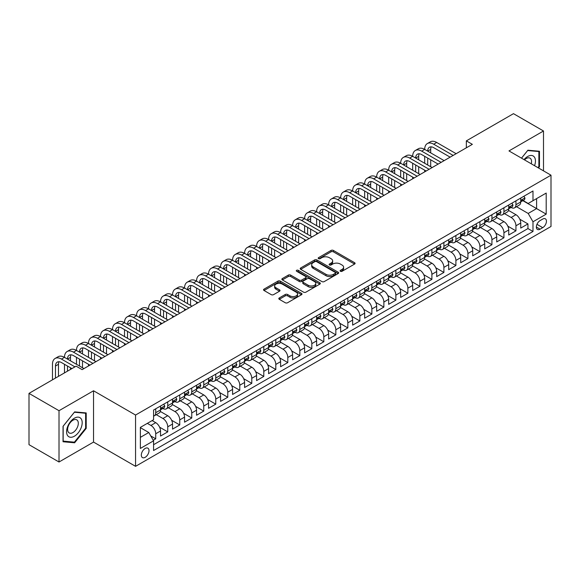<?xml version="1.0" encoding="UTF-8"?>
<svg xmlns="http://www.w3.org/2000/svg" width="580" height="580" viewBox="0 0 580 580"><rect width="100%" height="100%" fill="white"/><g stroke="black" fill="none" stroke-linecap="round" stroke-linejoin="round"><path stroke-width="0.87" d="M340.431 271.288A1.167 0.674 0 0 0 342.084 271.288L354.605 264.06A1.667 0.964 0 0 0 355.09 263.378A1.667 0.964 0 0 0 354.605 262.696L333.391 250.444A1.667 0.964 0 0 0 331.035 250.444L318.514 257.68A1.167 0.674 0 0 0 318.166 258.151A1.167 0.674 0 0 0 318.514 258.629A1.167 0.674 0 0 0 320.16 258.629L321.784 257.694A5.336 3.081 0 0 1 329.324 257.694L331.093 258.716A5.336 3.081 0 0 1 332.652 260.891A5.336 3.081 0 0 1 331.093 263.066L329.469 264.001A1.167 0.674 0 0 0 329.128 264.48A1.167 0.674 0 0 0 329.469 264.958A1.167 0.674 0 0 0 331.122 264.958L332.746 264.023A5.336 3.081 0 0 1 340.286 264.023L342.055 265.046A5.336 3.081 0 0 1 343.614 267.22A5.336 3.081 0 0 1 342.055 269.395L340.431 270.331A1.167 0.674 0 0 0 340.09 270.809A1.167 0.674 0 0 0 340.431 271.288L340.431 270.331M145.167 457.323A5.43 3.139 120 0 0 148.719 452.538A5.43 3.139 120 0 0 147.885 448.18A5.43 3.139 120 0 0 145.167 448.449A5.43 3.139 120 0 0 141.614 453.241A5.43 3.139 120 0 0 142.448 457.591A5.43 3.139 120 0 0 145.167 457.323M279.292 297.939A1.667 0.964 0 0 0 278.806 298.62A1.667 0.964 0 0 0 279.292 299.302L285.244 302.738A1.667 0.964 0 0 0 287.6 302.738L301.513 294.712A1.667 0.964 0 0 0 301.999 294.031A1.667 0.964 0 0 0 301.513 293.349L280.299 281.104A1.667 0.964 0 0 0 277.943 281.104L264.031 289.13A1.667 0.964 0 0 0 263.545 289.812A1.667 0.964 0 0 0 264.031 290.493L271.223 294.64A1.667 0.964 0 0 0 273.579 294.64L279.531 291.204A1.667 0.964 0 0 0 280.017 290.522A1.667 0.964 0 0 0 279.531 289.848L275.964 287.789A4.459 2.574 0 0 1 274.659 285.969A4.459 2.574 0 0 1 277.414 283.591A4.459 2.574 0 0 1 282.271 284.149L296.235 292.211A4.459 2.574 0 0 1 297.54 294.031A4.459 2.574 0 0 1 294.792 296.409A4.459 2.574 0 0 1 289.935 295.851L287.6 294.502A1.667 0.964 0 0 0 285.244 294.502L279.292 297.939L279.292 299.302L285.244 295.894L285.244 294.502M93.54 390.775L59.015 410.705L29 393.378L29 444.672L59.015 462.006L93.54 442.076L135.56 466.334L135.56 415.041L93.54 390.775L93.54 442.076M543.496 170.853L543.496 130.993L508.979 150.923L551 175.189L135.56 415.041M543.496 130.993L513.481 113.665L466.349 140.875L466.349 147.806M29 393.378L76.125 366.168L82.128 369.634L472.352 144.34L466.349 140.875M321.9 281.575A1.667 0.964 0 0 0 324.256 281.575L338.162 273.55A1.667 0.964 0 0 0 338.655 272.868A1.667 0.964 0 0 0 338.162 272.187L316.948 259.942A1.667 0.964 0 0 0 314.592 259.942L300.687 267.967A1.667 0.964 0 0 0 300.201 268.649A1.667 0.964 0 0 0 300.687 269.33L321.9 281.575M297.083 271.534A1.167 0.674 0 0 1 298.272 271.701L298.272 270.316L319.841 282.764A1.667 0.964 0 0 1 320.327 283.446A1.667 0.964 0 0 1 319.841 284.127L305.928 292.161A1.667 0.964 0 0 1 303.572 292.161L282.358 279.908L282.358 278.552A1.667 0.964 0 0 0 281.873 279.226A1.667 0.964 0 0 0 282.358 279.908M282.358 278.552L288.311 275.116A1.667 0.964 0 0 1 290.667 275.116L299.273 280.082A1.667 0.964 0 0 0 301.629 280.082L305.58 277.798A1.667 0.964 0 0 0 306.066 277.124A1.667 0.964 0 0 0 305.58 276.442L296.619 271.266A1.167 0.674 0 0 1 296.279 270.795A1.167 0.674 0 0 1 296.996 270.171A1.167 0.674 0 0 1 298.272 270.316M153.243 440.256L155.73 438.813L150.749 435.935M147.327 423.357L150.93 425.437A6.793 3.922 60 0 1 155.73 433.753L160.537 430.983L160.537 436.044L167.743 431.882L159.616 427.192M156.281 414.664L162.936 418.506A6.793 3.922 60 0 1 167.743 426.822L172.543 424.052L172.543 429.113L179.749 424.951L171.629 420.261M168.287 407.733L174.942 411.575A6.793 3.922 60 0 1 179.749 419.891L184.549 417.122L184.549 422.182L191.755 418.021L183.635 413.33M180.293 400.795L186.948 404.637A6.793 3.922 60 0 1 191.755 412.96L196.555 410.183L196.555 415.244L203.761 411.089L195.641 406.399M192.299 393.863L198.954 397.706A6.793 3.922 60 0 1 203.761 406.029L208.561 403.252L208.561 408.313L215.767 404.159L207.647 399.468M204.312 386.933L210.968 390.775A6.793 3.922 60 0 1 215.767 399.098L220.567 396.321L220.567 401.382L227.773 397.22L219.653 392.537M216.318 380.001L222.974 383.844A6.793 3.922 60 0 1 227.773 392.16L232.58 389.39L232.58 394.451L239.779 390.289L231.659 385.606M228.324 373.071L234.98 376.913A6.793 3.922 60 0 1 239.779 385.229L244.586 382.459L244.586 387.52L251.785 383.358L243.665 378.667M240.33 366.139L246.986 369.982A6.793 3.922 60 0 1 251.785 378.298L256.592 375.528L256.592 380.589L263.798 376.427L255.671 371.736M252.336 359.201L258.992 363.044A6.793 3.922 60 0 1 263.798 371.367L268.598 368.59L268.598 373.65L275.805 369.496L267.685 364.805M264.342 352.27L270.998 356.113A6.793 3.922 60 0 1 275.805 364.436L280.604 361.659L280.604 366.719L287.81 362.565L279.69 357.875M276.348 345.339L283.004 349.182A6.793 3.922 60 0 1 287.81 357.505L292.61 354.728L292.61 359.788L299.817 355.627L291.696 350.943M288.354 338.408L295.01 342.251A6.793 3.922 60 0 1 299.817 350.567L304.616 347.797L304.616 352.857L311.822 348.696L303.702 344.012M300.368 331.477L307.023 335.32A6.793 3.922 60 0 1 311.822 343.635L316.622 340.866L316.622 345.926L323.829 341.765L315.708 337.074M312.373 324.546L319.029 328.389A6.793 3.922 60 0 1 323.829 336.704L328.635 333.935L328.635 338.995L335.834 334.834L327.714 330.143M324.38 317.615L331.035 321.458A6.793 3.922 60 0 1 335.834 329.774L340.641 326.997L340.641 332.057L347.84 327.903L339.72 323.212M336.385 310.677L343.041 314.519A6.793 3.922 60 0 1 347.84 322.842L352.647 320.066L352.647 325.126L359.854 320.972L351.726 316.281M348.392 303.746L355.047 307.589A6.793 3.922 60 0 1 359.854 315.911L364.653 313.135L364.653 318.195L371.86 314.034L363.74 309.35M360.397 296.815L367.053 300.657A6.793 3.922 60 0 1 371.86 308.973L376.659 306.204L376.659 311.264L383.866 307.103L375.746 302.419M372.403 289.884L379.059 293.726A6.793 3.922 60 0 1 383.866 302.042L388.665 299.273L388.665 304.333L395.872 300.172L387.752 295.488M384.409 282.953L391.065 286.796A6.793 3.922 60 0 1 395.872 295.111L400.671 292.342L400.671 297.402L407.878 293.241L399.758 288.55M396.423 276.022L403.078 279.864A6.793 3.922 60 0 1 407.878 288.18L412.677 285.411L412.677 290.471L419.884 286.31L411.764 281.619M408.429 269.084L415.084 272.926A6.793 3.922 60 0 1 419.884 281.249L424.69 278.473L424.69 283.533L431.89 279.379L423.77 274.688M420.435 262.153L427.09 265.995A6.793 3.922 60 0 1 431.89 274.318L436.697 271.541L436.697 276.602L443.896 272.448L435.776 267.757M432.441 255.222L439.096 259.064A6.793 3.922 60 0 1 443.896 267.387L448.702 264.611L448.702 269.671L455.902 265.51L447.782 260.826M444.447 248.291L451.102 252.133A6.793 3.922 60 0 1 455.902 260.449L460.709 257.68L460.709 262.74L467.915 258.579L459.795 253.895M456.453 241.36L463.108 245.202A6.793 3.922 60 0 1 467.915 253.518L472.714 250.749L472.714 255.809L479.921 251.648L471.801 246.957M468.459 234.429L475.114 238.271A6.793 3.922 60 0 1 479.921 246.587L484.721 243.817L484.721 248.878L491.927 244.716L483.807 240.026M480.465 227.498L487.12 231.34A6.793 3.922 60 0 1 491.927 239.656L496.726 236.879L496.726 241.94L503.933 237.786L495.813 233.095M492.478 220.56L499.134 224.402A6.793 3.922 60 0 1 503.933 232.725L508.733 229.948L508.733 235.009L515.939 230.855L515.939 225.794A6.793 3.922 -120 0 0 511.139 217.471L504.484 213.629M507.819 226.164L515.939 230.855M160.537 430.983A6.793 3.922 -120 0 0 155.73 422.661L152.134 420.587M172.543 424.052A6.793 3.922 -120 0 0 167.743 415.729L160.312 411.445M184.549 417.122A6.793 3.922 -120 0 0 179.749 408.798L172.318 404.514M196.555 410.183A6.793 3.922 -120 0 0 191.755 401.867L184.331 397.583M208.561 403.252A6.793 3.922 -120 0 0 203.761 394.936L196.337 390.645M220.567 396.321A6.793 3.922 -120 0 0 215.767 388.005L208.343 383.713M232.58 389.39A6.793 3.922 -120 0 0 227.773 381.067L220.349 376.783M244.586 382.459A6.793 3.922 -120 0 0 239.779 374.136L232.355 369.851M256.592 375.528A6.793 3.922 -120 0 0 251.785 367.205L244.361 362.921M268.598 368.59A6.793 3.922 -120 0 0 263.798 360.274L256.367 355.989M280.604 361.659A6.793 3.922 -120 0 0 275.805 353.343L268.373 349.058M292.61 354.728A6.793 3.922 -120 0 0 287.81 346.412L280.387 342.12M304.616 347.797A6.793 3.922 -120 0 0 299.817 339.481L292.392 335.189M316.622 340.866A6.793 3.922 -120 0 0 311.822 332.543L304.399 328.258M328.635 333.935A6.793 3.922 -120 0 0 323.829 325.612L316.404 321.327M340.641 326.997A6.793 3.922 -120 0 0 335.834 318.681L328.411 314.396M352.647 320.066A6.793 3.922 -120 0 0 347.84 311.75L340.416 307.465M364.653 313.135A6.793 3.922 -120 0 0 359.854 304.819L352.423 300.527M376.659 306.204A6.793 3.922 -120 0 0 371.86 297.888L364.428 293.596M388.665 299.273A6.793 3.922 -120 0 0 383.866 290.95L376.442 286.665M400.671 292.342A6.793 3.922 -120 0 0 395.872 284.019L388.448 279.734M412.677 285.411A6.793 3.922 -120 0 0 407.878 277.088L400.454 272.803M424.69 278.473A6.793 3.922 -120 0 0 419.884 270.157L412.46 265.872M436.697 271.541A6.793 3.922 -120 0 0 431.89 263.226L424.466 258.941M448.702 264.611A6.793 3.922 -120 0 0 443.896 256.295L436.472 252.003M460.709 257.68A6.793 3.922 -120 0 0 455.902 249.364L448.478 245.072M472.714 250.749A6.793 3.922 -120 0 0 467.915 242.425L460.484 238.141M484.721 243.817A6.793 3.922 -120 0 0 479.921 235.494L472.497 231.21M496.726 236.879A6.793 3.922 -120 0 0 491.927 228.563L484.503 224.279M508.733 229.948A6.793 3.922 -120 0 0 503.933 221.632L496.509 217.348M542.713 219.066L540.074 220.596A5.263 3.038 120 0 0 536.638 225.229A5.263 3.038 120 0 0 537.442 229.448A5.263 3.038 120 0 0 540.074 229.187L542.713 227.664A5.263 3.038 120 0 0 546.157 223.024A5.263 3.038 120 0 0 545.345 218.805A5.263 3.038 120 0 0 542.713 219.066M135.56 466.334L551 226.483L551 175.189M140.367 437.356L148.77 432.506L153.569 440.829L153.569 450.529L532.991 231.478L532.991 221.77L528.184 213.454L516.49 206.698M153.569 440.829L140.367 448.449L140.367 427.38L153.569 419.753L153.569 410.046L532.991 190.994L532.991 200.694L546.201 193.075L546.201 214.143L532.991 221.77M162.871 408.487L162.936 408.523A6.793 3.922 60 0 0 166.329 408.857L171.136 406.087A6.793 3.922 -120 0 0 172.543 402.977L172.543 399.091M174.885 401.556L174.942 401.592A6.793 3.922 60 0 0 178.343 401.925L183.142 399.156A6.793 3.922 -120 0 0 184.549 396.046L184.549 392.16M186.89 394.625L186.948 394.661A6.793 3.922 60 0 0 190.349 394.995L195.148 392.218A6.793 3.922 -120 0 0 196.555 389.115L196.555 385.229M198.896 387.686L198.954 387.723A6.793 3.922 60 0 0 202.355 388.063L207.154 385.287A6.793 3.922 -120 0 0 208.561 382.176L208.561 378.298M210.902 380.755L210.968 380.792A6.793 3.922 60 0 0 214.361 381.132L219.16 378.356A6.793 3.922 -120 0 0 220.567 375.245L220.567 371.367M222.908 373.825L222.974 373.861A6.793 3.922 60 0 0 226.367 374.194L231.173 371.425A6.793 3.922 -120 0 0 232.58 368.314L232.58 364.436M234.914 366.894L234.98 366.93A6.793 3.922 60 0 0 238.373 367.263L243.179 364.494A6.793 3.922 -120 0 0 244.586 361.383L244.586 357.505M246.92 359.962L246.986 359.999A6.793 3.922 60 0 0 250.379 360.332L255.186 357.563A6.793 3.922 -120 0 0 256.592 354.452L256.592 350.567M258.926 353.031L258.992 353.068A6.793 3.922 60 0 0 262.385 353.401L267.192 350.632A6.793 3.922 -120 0 0 268.598 347.521L268.598 343.635M270.94 346.093L270.998 346.13A6.793 3.922 60 0 0 274.398 346.47L279.197 343.693A6.793 3.922 -120 0 0 280.604 340.59L280.604 336.704M282.946 339.162L283.004 339.199A6.793 3.922 60 0 0 286.404 339.539L291.204 336.762A6.793 3.922 -120 0 0 292.61 333.652L292.61 329.774M294.952 332.231L295.01 332.267A6.793 3.922 60 0 0 298.41 332.608L303.209 329.832A6.793 3.922 -120 0 0 304.616 326.721L304.616 322.842M306.958 325.3L307.023 325.337A6.793 3.922 60 0 0 310.416 325.67L315.215 322.9A6.793 3.922 -120 0 0 316.622 319.79L316.622 315.911M318.964 318.369L319.029 318.406A6.793 3.922 60 0 0 322.422 318.739L327.229 315.969A6.793 3.922 -120 0 0 328.635 312.859L328.635 308.973M330.97 311.438L331.035 311.474A6.793 3.922 60 0 0 334.428 311.808L339.235 309.038A6.793 3.922 -120 0 0 340.641 305.928L340.641 302.042M342.976 304.507L343.041 304.543A6.793 3.922 60 0 0 346.434 304.877L351.241 302.1A6.793 3.922 -120 0 0 352.647 298.997L352.647 295.111M354.982 297.569L355.047 297.605A6.793 3.922 60 0 0 358.44 297.946L363.247 295.169A6.793 3.922 -120 0 0 364.653 292.059L364.653 288.18M366.995 290.638L367.053 290.674A6.793 3.922 60 0 0 370.453 291.015L375.253 288.238A6.793 3.922 -120 0 0 376.659 285.128L376.659 281.249M379.001 283.707L379.059 283.743A6.793 3.922 60 0 0 382.459 284.077L387.259 281.307A6.793 3.922 -120 0 0 388.665 278.197L388.665 274.318M391.007 276.776L391.065 276.812A6.793 3.922 60 0 0 394.465 277.146L399.265 274.376A6.793 3.922 -120 0 0 400.671 271.266L400.671 267.387M403.013 269.845L403.078 269.881A6.793 3.922 60 0 0 406.471 270.215L411.271 267.445A6.793 3.922 -120 0 0 412.677 264.335L412.677 260.449M415.019 262.914L415.084 262.95A6.793 3.922 60 0 0 418.477 263.284L423.284 260.514A6.793 3.922 -120 0 0 424.69 257.404L424.69 253.518M427.025 255.976L427.09 256.012A6.793 3.922 60 0 0 430.483 256.353L435.29 253.576A6.793 3.922 -120 0 0 436.697 250.473L436.697 246.587M439.031 249.045L439.096 249.081A6.793 3.922 60 0 0 442.489 249.422L447.296 246.645A6.793 3.922 -120 0 0 448.702 243.535L448.702 239.656M451.037 242.114L451.102 242.15A6.793 3.922 60 0 0 454.495 242.491L459.302 239.714A6.793 3.922 -120 0 0 460.709 236.604L460.709 232.725M463.05 235.183L463.108 235.219A6.793 3.922 60 0 0 466.509 235.552L471.308 232.783A6.793 3.922 -120 0 0 472.714 229.673L472.714 225.794M475.056 228.252L475.114 228.288A6.793 3.922 60 0 0 478.514 228.621L483.314 225.852A6.793 3.922 -120 0 0 484.721 222.742L484.721 218.856M487.062 221.321L487.12 221.357A6.793 3.922 60 0 0 490.521 221.69L495.32 218.921A6.793 3.922 -120 0 0 496.726 215.811L496.726 211.925M499.068 214.39L499.134 214.426A6.793 3.922 60 0 0 502.526 214.76L507.326 211.983A6.793 3.922 -120 0 0 508.733 208.88L508.733 204.994M153.569 444.708L527.945 228.563L527.945 223.916L520.746 228.078L520.746 223.017A6.793 3.922 -120 0 0 515.939 214.701L508.515 210.41M511.074 207.451L511.139 207.488A6.793 3.922 -120 0 0 514.533 207.829A6.793 3.922 -120 0 0 515.939 204.718L515.939 200.832M514.533 207.829L519.339 205.052A6.793 3.922 -120 0 0 520.746 201.942L520.746 198.063M155.73 408.798L155.73 412.685A6.793 3.922 60 0 1 154.323 415.787A6.793 3.922 60 0 1 153.569 416.063M154.323 415.787L159.13 413.018A6.793 3.922 -120 0 0 160.537 409.908L160.537 406.029M167.743 401.867L167.743 405.746A6.793 3.922 60 0 1 166.329 408.857M179.749 394.936L179.749 398.815A6.793 3.922 60 0 1 178.343 401.925M191.755 388.005L191.755 391.884A6.793 3.922 60 0 1 190.349 394.995M203.761 381.067L203.761 384.953A6.793 3.922 60 0 1 202.355 388.063M215.767 374.136L215.767 378.022A6.793 3.922 60 0 1 214.361 381.132M227.773 367.205L227.773 371.091A6.793 3.922 60 0 1 226.367 374.194M239.779 360.274L239.779 364.153A6.793 3.922 60 0 1 238.373 367.263M251.785 353.343L251.785 357.222A6.793 3.922 60 0 1 250.379 360.332M263.798 346.412L263.798 350.291A6.793 3.922 60 0 1 262.385 353.401M275.805 339.481L275.805 343.36A6.793 3.922 60 0 1 274.398 346.47M287.81 332.543L287.81 336.429A6.793 3.922 60 0 1 286.404 339.539M299.817 325.612L299.817 329.498A6.793 3.922 60 0 1 298.41 332.608M311.822 318.681L311.822 322.567A6.793 3.922 60 0 1 310.416 325.67M323.829 311.75L323.829 315.629A6.793 3.922 60 0 1 322.422 318.739M335.834 304.819L335.834 308.698A6.793 3.922 60 0 1 334.428 311.808M347.84 297.888L347.84 301.767A6.793 3.922 60 0 1 346.434 304.877M359.854 290.95L359.854 294.836A6.793 3.922 60 0 1 358.44 297.946M371.86 284.019L371.86 287.905A6.793 3.922 60 0 1 370.453 291.015M383.866 277.088L383.866 280.974A6.793 3.922 60 0 1 382.459 284.077M395.872 270.157L395.872 274.036A6.793 3.922 60 0 1 394.465 277.146M407.878 263.226L407.878 267.105A6.793 3.922 60 0 1 406.471 270.215M419.884 256.295L419.884 260.173A6.793 3.922 60 0 1 418.477 263.284M431.89 249.364L431.89 253.243A6.793 3.922 60 0 1 430.483 256.353M443.896 242.425L443.896 246.311A6.793 3.922 60 0 1 442.489 249.422M455.902 235.494L455.902 239.38A6.793 3.922 60 0 1 454.495 242.491M467.915 228.563L467.915 232.45A6.793 3.922 60 0 1 466.509 235.552M479.921 221.632L479.921 225.511A6.793 3.922 60 0 1 478.514 228.621M491.927 214.701L491.927 218.58A6.793 3.922 60 0 1 490.521 221.69M503.933 207.77L503.933 211.649A6.793 3.922 60 0 1 502.526 214.76M503.933 232.725L503.933 237.786M491.927 239.656L491.927 244.716M479.921 246.587L479.921 251.648M467.915 253.518L467.915 258.579M455.902 260.449L455.902 265.51M443.896 267.387L443.896 272.448M431.89 274.318L431.89 279.379M419.884 281.249L419.884 286.31M407.878 288.18L407.878 293.241M395.872 295.111L395.872 300.172M383.866 302.042L383.866 307.103M371.86 308.973L371.86 314.034M359.854 315.911L359.854 320.972M347.84 322.842L347.84 327.903M335.834 329.774L335.834 334.834M323.829 336.704L323.829 341.765M311.822 343.635L311.822 348.696M299.817 350.567L299.817 355.627M287.81 357.505L287.81 362.565M275.805 364.436L275.805 369.496M263.798 371.367L263.798 376.427M251.785 378.298L251.785 383.358M239.779 385.229L239.779 390.289M227.773 392.16L227.773 397.22M215.767 399.098L215.767 404.159M203.761 406.029L203.761 411.089M191.755 412.96L191.755 418.021M179.749 419.891L179.749 424.951M167.743 426.822L167.743 431.882M155.73 433.753L155.73 438.813M148.77 432.506L140.367 427.656M528.184 213.454L536.594 208.597L536.594 198.614L546.201 193.075M522.841 200.658L546.201 214.143M523.08 200.52L528.184 203.471L532.991 200.694M59.015 410.705L59.015 462.006M519.825 219.233L527.945 223.916M527.945 228.563L532.991 231.478M538.465 167.946L539.472 166.692L539.472 151.242L527.887 150.206L521.5 158.151M63.039 441.757L74.624 442.794L86.21 428.381L86.21 412.931L74.624 411.894L63.039 426.307L63.039 441.757M538.871 166.344L539.472 166.692M85.615 428.033L86.21 428.381M73.399 442.083L74.624 442.794M340.902 271.447L342.055 270.787A5.336 3.081 0 0 0 343.614 268.605L343.614 267.22M332.652 260.891L332.652 262.276A5.336 3.081 0 0 1 331.093 264.458L329.94 265.125M354.583 264.067L333.391 251.836A1.667 0.964 0 0 0 331.035 251.836L318.978 258.796M338.14 273.564L316.948 261.326A1.667 0.964 0 0 0 314.592 261.326L300.708 269.345L300.687 267.967M335.218 273.347A1.167 0.674 0 0 0 335.559 272.868A1.167 0.674 0 0 0 335.218 272.39L316.593 261.638A1.167 0.674 0 0 0 314.947 261.638L313.236 262.624A5.336 3.081 0 0 0 311.677 264.806A5.336 3.081 0 0 0 313.236 266.981L325.967 274.333A5.336 3.081 0 0 0 333.507 274.333L335.218 273.347L335.218 274.731A1.167 0.674 0 0 0 335.559 274.253L335.559 272.868M311.677 264.806L311.677 266.191A5.336 3.081 0 0 0 313.236 268.366L313.236 266.981M335.218 274.731L333.507 275.717A5.336 3.081 0 0 1 325.967 275.717L313.236 268.366M282.38 279.923L288.311 276.5L288.311 275.116M306.066 277.124L306.066 278.509A1.667 0.964 0 0 1 305.58 279.19L301.629 281.467A1.667 0.964 0 0 1 299.273 281.467L290.667 276.5A1.667 0.964 0 0 0 288.311 276.5M298.272 271.701L319.812 284.142M308.197 285.237A4.459 2.574 0 0 0 313.055 285.795A4.459 2.574 0 0 0 315.81 283.417A4.459 2.574 0 0 0 314.505 281.597L309.582 278.755A1.667 0.964 0 0 0 307.226 278.755L303.282 281.032A1.667 0.964 0 0 0 302.789 281.713A1.667 0.964 0 0 0 303.282 282.395L308.197 285.237L308.197 286.621A4.459 2.574 0 0 0 313.055 287.18A4.459 2.574 0 0 0 315.81 284.802L315.81 283.417M302.789 281.713L302.789 283.098A1.667 0.964 0 0 0 303.282 283.779L303.282 282.395M308.197 286.621L303.282 283.779M297.54 294.031L297.54 295.416A4.459 2.574 0 0 1 294.792 297.794A4.459 2.574 0 0 1 289.935 297.236L287.6 295.894A1.667 0.964 0 0 0 285.244 295.894M274.659 285.969L274.659 287.354A4.459 2.574 0 0 0 275.964 289.173L275.964 287.789M279.509 291.218L275.964 289.173M301.491 294.72L280.299 282.489A1.667 0.964 0 0 0 277.943 282.489L264.052 290.5L264.031 289.13M523.921 196.229L524.943 197.99A4.502 2.595 60 0 1 524.015 199.984L521.732 201.304A4.502 2.595 -120 0 0 522.515 200.267L522.421 199.868M52.475 379.82L52.475 364.298A12.738 7.352 60 0 1 55.114 358.462L58.116 356.729A12.738 7.352 60 0 1 64.481 357.36A12.738 7.352 60 0 1 67.12 351.531L70.122 349.798A12.738 7.352 60 0 1 76.487 350.429A12.738 7.352 60 0 1 79.126 344.6L82.128 342.867A12.738 7.352 60 0 1 88.493 343.498A12.738 7.352 60 0 1 91.132 337.669L94.134 335.936A12.738 7.352 60 0 1 100.499 336.567A12.738 7.352 60 0 1 103.138 330.738L106.14 329.005A12.738 7.352 60 0 1 112.505 329.636A12.738 7.352 60 0 1 115.144 323.807L118.146 322.074A12.738 7.352 60 0 1 124.511 322.705A12.738 7.352 60 0 1 127.15 316.876L130.152 315.136A12.738 7.352 60 0 1 136.525 315.767A12.738 7.352 60 0 1 139.156 309.938L142.158 308.205A12.738 7.352 60 0 1 148.531 308.836A12.738 7.352 60 0 1 151.17 303.007L154.171 301.274A12.738 7.352 60 0 1 160.537 301.904A12.738 7.352 60 0 1 163.176 296.075L166.177 294.343A12.738 7.352 60 0 1 172.543 294.974A12.738 7.352 60 0 1 175.182 289.144L178.183 287.412A12.738 7.352 60 0 1 184.549 288.043A12.738 7.352 60 0 1 187.188 282.214L190.189 280.481A12.738 7.352 60 0 1 196.555 281.111A12.738 7.352 60 0 1 199.194 275.282L202.195 273.55A12.738 7.352 60 0 1 208.561 274.18A12.738 7.352 60 0 1 211.2 268.344L214.201 266.611A12.738 7.352 60 0 1 220.567 267.242A12.738 7.352 60 0 1 223.206 261.413L226.207 259.68A12.738 7.352 60 0 1 232.58 260.311A12.738 7.352 60 0 1 235.212 254.482L238.213 252.749A12.738 7.352 60 0 1 244.586 253.38A12.738 7.352 60 0 1 247.225 247.551L250.226 245.819A12.738 7.352 60 0 1 256.592 246.449A12.738 7.352 60 0 1 259.231 240.62L262.232 238.887A12.738 7.352 60 0 1 268.598 239.518A12.738 7.352 60 0 1 271.237 233.689L274.238 231.957A12.738 7.352 60 0 1 280.604 232.587A12.738 7.352 60 0 1 283.243 226.758L286.244 225.018A12.738 7.352 60 0 1 292.61 225.649A12.738 7.352 60 0 1 295.249 219.82L298.25 218.087A12.738 7.352 60 0 1 304.616 218.718A12.738 7.352 60 0 1 307.255 212.889L310.257 211.156A12.738 7.352 60 0 1 316.622 211.787A12.738 7.352 60 0 1 319.261 205.958L322.262 204.225A12.738 7.352 60 0 1 328.635 204.856A12.738 7.352 60 0 1 331.267 199.027L334.269 197.294A12.738 7.352 60 0 1 340.641 197.925A12.738 7.352 60 0 1 343.28 192.096L346.282 190.363A12.738 7.352 60 0 1 352.647 190.994A12.738 7.352 60 0 1 355.286 185.165L358.288 183.432A12.738 7.352 60 0 1 364.653 184.063A12.738 7.352 60 0 1 367.292 178.227L370.294 176.494A12.738 7.352 60 0 1 376.659 177.125A12.738 7.352 60 0 1 379.298 171.296L382.3 169.563A12.738 7.352 60 0 1 388.665 170.194A12.738 7.352 60 0 1 391.304 164.365L394.306 162.632A12.738 7.352 60 0 1 400.671 163.263A12.738 7.352 60 0 1 403.31 157.434L406.312 155.701A12.738 7.352 60 0 1 412.677 156.332A12.738 7.352 60 0 1 415.316 150.503L418.318 148.77A12.738 7.352 60 0 1 424.69 149.401A12.738 7.352 60 0 1 427.322 143.572L430.324 141.839A12.738 7.352 60 0 1 436.697 142.47L456.148 153.7M427.322 143.572A12.738 7.352 60 0 1 433.695 144.202L453.147 155.433M520.891 201.514L520.913 201.514A4.502 2.595 -120 0 0 521.732 201.304M521.935 199.926L522.515 200.267C522.232 199.585 521.753 199.861 521.072 201.093A4.502 2.595 60 0 1 520.746 201.738M450.145 157.166L433.695 147.668A8.49 4.901 -120 0 0 429.447 147.248A8.49 4.901 -120 0 0 427.692 151.133L430.693 149.401L430.693 152.866M431.223 146.856A8.49 4.901 -120 0 0 430.693 149.401M427.692 158.065L427.692 164.995M430.693 159.797L430.693 166.728M424.69 171.861L424.69 170.194M424.69 163.263L424.69 156.332M534.564 165.699A11.034 6.373 120 0 0 527.648 156.506A11.034 6.373 120 0 0 524.03 159.616M531.273 163.799A7.554 4.364 120 0 0 530.004 158.151A7.554 4.364 120 0 0 526.227 158.528A7.554 4.364 120 0 0 524.479 159.877M521.522 158.166L527.648 150.546L538.871 151.554L538.871 166.518L537.957 167.656M538.131 151.119L538.871 151.554M81.142 427.808A11.034 6.373 120 0 0 78.285 417.143A11.034 6.373 120 0 0 67.628 426.597A11.034 6.373 120 0 0 70.484 437.262A11.034 6.373 120 0 0 81.142 427.808M77.59 426.8A7.554 4.364 120 0 0 76.741 419.84A7.554 4.364 120 0 0 68.338 425.974A7.554 4.364 120 0 0 69.187 432.926A7.554 4.364 120 0 0 77.59 426.8M63.162 441.17L63.162 426.199L74.385 412.235L85.615 413.236L85.615 428.207L74.385 442.17L63.039 441.097M84.868 412.808L85.615 413.236M511.915 203.16L512.938 204.929A4.502 2.595 60 0 1 512.01 206.915L509.726 208.235A4.502 2.595 -120 0 0 510.509 207.198L510.414 206.799M415.316 150.503A12.738 7.352 60 0 1 421.689 151.133L424.69 149.401L444.135 160.631M421.689 151.133L441.134 162.364M508.885 208.445L508.907 208.445A4.502 2.595 -120 0 0 509.726 208.235M509.929 206.864L510.509 207.198C510.226 206.516 509.748 206.799 509.066 208.031A4.502 2.595 60 0 1 508.733 208.669M438.132 164.096L421.689 154.599A8.49 4.901 -120 0 0 417.44 154.178A8.49 4.901 -120 0 0 415.679 158.065L418.688 156.332L418.688 159.797M419.217 153.787A8.49 4.901 -120 0 0 418.688 156.332M415.679 164.995L415.679 171.926M418.688 166.728L418.688 173.659M412.677 178.792L412.677 177.125M412.677 170.194L412.677 163.263M499.909 210.09L500.932 211.86A4.502 2.595 60 0 1 499.996 213.846L497.72 215.165A4.502 2.595 -120 0 0 498.503 214.129L498.409 213.73M403.31 157.434A12.738 7.352 60 0 1 409.676 158.065L412.677 156.332L432.129 167.562M409.676 158.065L429.127 169.295M496.879 215.376L496.9 215.376A4.502 2.595 -120 0 0 497.72 215.165M497.923 213.795L498.503 214.129C498.22 213.454 497.741 213.73 497.06 214.963A4.502 2.595 60 0 1 496.726 215.6M426.126 171.028L409.676 161.53A8.49 4.901 -120 0 0 405.435 161.109A8.49 4.901 -120 0 0 403.673 164.995L406.674 163.263L406.674 166.728M407.211 160.718A8.49 4.901 -120 0 0 406.674 163.263M403.673 171.926L403.673 178.857M406.674 173.659L406.674 180.59M400.671 185.723L400.671 184.063M400.671 177.125L400.671 170.194M487.903 217.021L488.925 218.79A4.502 2.595 60 0 1 487.99 220.777L485.714 222.096A4.502 2.595 -120 0 0 486.497 221.06L486.402 220.661M391.304 164.365A12.738 7.352 60 0 1 397.67 164.995L400.671 163.263L420.123 174.493M397.67 164.995L417.122 176.226M484.873 222.307L484.887 222.307A4.502 2.595 -120 0 0 485.714 222.096M485.917 220.726L486.497 221.06C486.214 220.386 485.728 220.661 485.054 221.893A4.502 2.595 60 0 1 484.721 222.531M414.12 177.958L397.67 168.461A8.49 4.901 -120 0 0 393.428 168.041A8.49 4.901 -120 0 0 391.667 171.926L394.668 170.194L394.668 173.659M395.205 167.649A8.49 4.901 -120 0 0 394.668 170.194M391.667 178.857L391.667 185.796M394.668 180.59L394.668 187.529M388.665 192.654L388.665 190.994M388.665 184.063L388.665 177.125M475.897 223.952L476.92 225.721A4.502 2.595 60 0 1 475.984 227.715L473.708 229.027A4.502 2.595 -120 0 0 474.491 227.991L474.397 227.592M379.298 171.296A12.738 7.352 60 0 1 385.664 171.926L388.665 170.194L408.117 181.424M385.664 171.926L405.115 183.157M472.867 229.238L472.881 229.238A4.502 2.595 -120 0 0 473.708 229.027M473.903 227.657L474.491 227.991C474.208 227.317 473.722 227.592 473.048 228.825A4.502 2.595 60 0 1 472.714 229.463M402.114 184.889L385.664 175.392A8.49 4.901 -120 0 0 381.423 174.971A8.49 4.901 -120 0 0 379.661 178.857L382.662 177.125L382.662 180.59M383.191 174.58A8.49 4.901 -120 0 0 382.662 177.125M379.661 185.796L379.661 192.727M382.662 187.529L382.662 194.46M376.659 199.585L376.659 197.925M376.659 190.994L376.659 184.063M463.891 230.883L464.913 232.652A4.502 2.595 60 0 1 463.978 234.646L461.695 235.958A4.502 2.595 -120 0 0 462.477 234.922L462.383 234.523M367.292 178.227A12.738 7.352 60 0 1 373.658 178.857L376.659 177.125L396.111 188.355M373.658 178.857L393.11 190.088M460.861 236.176L460.875 236.176A4.502 2.595 -120 0 0 461.695 235.958M461.897 234.588L462.477 234.922C462.195 234.248 461.716 234.523 461.042 235.755A4.502 2.595 60 0 1 460.709 236.401M390.108 191.82L373.658 182.33A8.49 4.901 -120 0 0 369.416 181.91A8.49 4.901 -120 0 0 367.655 185.796L370.656 184.063L370.656 187.529M371.185 181.511A8.49 4.901 -120 0 0 370.656 184.063M367.655 192.727L367.655 199.658M370.656 194.46L370.656 201.39M364.653 206.516L364.653 204.856M364.653 197.925L364.653 190.994M451.885 237.822L452.9 239.583A4.502 2.595 60 0 1 451.972 241.577L449.688 242.897A4.502 2.595 -120 0 0 450.471 241.86L450.377 241.461M355.286 185.165A12.738 7.352 60 0 1 361.652 185.796L364.653 184.063L384.105 195.286M361.652 185.796L381.103 197.026M448.855 243.107L448.869 243.107A4.502 2.595 -120 0 0 449.688 242.897M449.891 241.519L450.471 241.86C450.189 241.179 449.71 241.454 449.036 242.686A4.502 2.595 60 0 1 448.702 243.332M378.102 198.759L361.652 189.261A8.49 4.901 -120 0 0 357.403 188.841A8.49 4.901 -120 0 0 355.649 192.727L358.65 190.994L358.65 194.46M359.18 188.449A8.49 4.901 -120 0 0 358.65 190.994M355.649 199.658L355.649 206.589M358.65 201.39L358.65 208.321M352.647 213.454L352.647 211.787M352.647 204.856L352.647 197.925M439.879 244.753L440.894 246.514A4.502 2.595 60 0 1 439.966 248.508L437.683 249.828A4.502 2.595 -120 0 0 438.465 248.791L438.371 248.392M343.28 192.096A12.738 7.352 60 0 1 349.646 192.727L352.647 190.994L372.099 202.224M349.646 192.727L369.098 203.957M436.841 250.038L436.863 250.038A4.502 2.595 -120 0 0 437.683 249.828M437.885 248.457L438.465 248.791C438.183 248.11 437.704 248.392 437.023 249.625A4.502 2.595 60 0 1 436.697 250.263M366.096 205.69L349.646 196.192A8.49 4.901 -120 0 0 345.397 195.772A8.49 4.901 -120 0 0 343.643 199.658L346.644 197.925L346.644 201.39M347.173 195.38A8.49 4.901 -120 0 0 346.644 197.925M343.643 206.589L343.643 213.52M346.644 208.321L346.644 215.252M340.641 220.386L340.641 218.718M340.641 211.787L340.641 204.856M427.866 251.684L428.888 253.453A4.502 2.595 60 0 1 427.96 255.439L425.676 256.759A4.502 2.595 -120 0 0 426.459 255.722L426.365 255.323M331.267 199.027A12.738 7.352 60 0 1 337.64 199.658L340.641 197.925L360.093 209.155M337.64 199.658L357.091 210.888M424.836 256.969L424.857 256.969A4.502 2.595 -120 0 0 425.676 256.759M425.879 255.388L426.459 255.722C426.177 255.04 425.698 255.323 425.017 256.556A4.502 2.595 60 0 1 424.69 257.194M354.09 212.621L337.64 203.123A8.49 4.901 -120 0 0 333.391 202.703A8.49 4.901 -120 0 0 331.637 206.589L334.638 204.856L334.638 208.321M335.168 202.311A8.49 4.901 -120 0 0 334.638 204.856M331.637 213.52L331.637 220.451M334.638 215.252L334.638 222.183M328.635 227.317L328.635 225.649M328.635 218.718L328.635 211.787M415.86 258.615L416.882 260.384A4.502 2.595 60 0 1 415.954 262.37L413.671 263.69A4.502 2.595 -120 0 0 414.453 262.653L414.359 262.254M319.261 205.958A12.738 7.352 60 0 1 325.634 206.589L328.635 204.856L348.08 216.086M325.634 206.589L345.078 217.819M412.829 263.9L412.851 263.9A4.502 2.595 -120 0 0 413.671 263.69M413.873 262.32L414.453 262.653C414.171 261.979 413.692 262.254 413.011 263.487A4.502 2.595 60 0 1 412.677 264.125M342.077 219.552L325.634 210.054A8.49 4.901 -120 0 0 321.385 209.634A8.49 4.901 -120 0 0 319.623 213.52L322.632 211.787L322.632 215.252M323.161 209.242A8.49 4.901 -120 0 0 322.632 211.787M319.623 220.451L319.623 227.389M322.632 222.183L322.632 229.122M316.622 234.248L316.622 232.587M316.622 225.649L316.622 218.718M403.854 265.546L404.876 267.315A4.502 2.595 60 0 1 403.941 269.308L401.664 270.621A4.502 2.595 -120 0 0 402.447 269.584L402.353 269.185M307.255 212.889A12.738 7.352 60 0 1 313.62 213.52L316.622 211.787L336.074 223.017M313.62 213.52L333.072 224.75M400.824 270.831L400.845 270.831A4.502 2.595 -120 0 0 401.664 270.621M401.867 269.25L402.447 269.584C402.165 268.91 401.686 269.185 401.005 270.418A4.502 2.595 60 0 1 400.671 271.056M330.071 226.483L313.62 216.985A8.49 4.901 -120 0 0 309.379 216.565A8.49 4.901 -120 0 0 307.618 220.451L310.619 218.718L310.619 222.183M311.156 216.173A8.49 4.901 -120 0 0 310.619 218.718M307.618 227.389L307.618 234.32M310.619 229.122L310.619 236.053M304.616 241.179L304.616 239.518M304.616 232.587L304.616 225.649M391.848 272.477L392.87 274.246A4.502 2.595 60 0 1 391.935 276.239L389.659 277.552A4.502 2.595 -120 0 0 390.441 276.515L390.347 276.116M295.249 219.82A12.738 7.352 60 0 1 301.614 220.451L304.616 218.718L324.068 229.948M301.614 220.451L321.066 231.681M388.817 277.762L388.832 277.762A4.502 2.595 -120 0 0 389.659 277.552M389.861 276.181L390.441 276.515C390.159 275.841 389.673 276.116 388.999 277.349A4.502 2.595 60 0 1 388.665 277.987M318.065 233.414L301.614 223.916A8.49 4.901 -120 0 0 297.373 223.496A8.49 4.901 -120 0 0 295.611 227.389L298.613 225.649L298.613 229.122M299.149 223.104A8.49 4.901 -120 0 0 298.613 225.649M295.611 234.32L295.611 241.251M298.613 236.053L298.613 242.984M292.61 248.11L292.61 246.449M292.61 239.518L292.61 232.587M379.842 279.408L380.864 281.177A4.502 2.595 60 0 1 379.929 283.171L377.652 284.49A4.502 2.595 -120 0 0 378.435 283.453L378.341 283.047M283.243 226.758A12.738 7.352 60 0 1 289.608 227.389L292.61 225.649L312.062 236.879M289.608 227.389L309.06 238.612M376.811 284.7L376.826 284.7A4.502 2.595 -120 0 0 377.652 284.49M377.848 283.113L378.435 283.453C378.153 282.772 377.667 283.047 376.993 284.28A4.502 2.595 60 0 1 376.659 284.925M306.059 240.352L289.608 230.855A8.49 4.901 -120 0 0 285.367 230.434A8.49 4.901 -120 0 0 283.606 234.32L286.607 232.587L286.607 236.053M287.136 230.042A8.49 4.901 -120 0 0 286.607 232.587M283.606 241.251L283.606 248.182M286.607 242.984L286.607 249.915M280.604 255.048L280.604 253.38M280.604 246.449L280.604 239.518M367.836 286.346L368.858 288.108A4.502 2.595 60 0 1 367.923 290.101L365.639 291.421A4.502 2.595 -120 0 0 366.422 290.384L366.328 289.986M271.237 233.689A12.738 7.352 60 0 1 277.602 234.32L280.604 232.587L300.056 243.817M277.602 234.32L297.054 245.55M364.805 291.631L364.82 291.631A4.502 2.595 -120 0 0 365.639 291.421M365.842 290.043L366.422 290.384C366.139 289.703 365.661 289.978 364.987 291.211A4.502 2.595 60 0 1 364.653 291.856M294.053 247.283L277.602 237.786A8.49 4.901 -120 0 0 273.361 237.365A8.49 4.901 -120 0 0 271.599 241.251L274.601 239.518L274.601 242.984M275.13 236.974A8.49 4.901 -120 0 0 274.601 239.518M271.599 248.182L271.599 255.113M274.601 249.915L274.601 256.846M268.598 261.979L268.598 260.311M268.598 253.38L268.598 246.449M355.83 293.277L356.845 295.046A4.502 2.595 60 0 1 355.917 297.032L353.633 298.352A4.502 2.595 -120 0 0 354.416 297.315L354.322 296.916M259.231 240.62A12.738 7.352 60 0 1 265.596 241.251L268.598 239.518L288.05 250.749M265.596 241.251L285.048 252.481M352.799 298.562L352.814 298.562A4.502 2.595 -120 0 0 353.633 298.352M353.836 296.982L354.416 297.315C354.133 296.634 353.655 296.916 352.981 298.149A4.502 2.595 60 0 1 352.647 298.787M282.047 254.214L265.596 244.716A8.49 4.901 -120 0 0 261.348 244.296A8.49 4.901 -120 0 0 259.594 248.182L262.595 246.449L262.595 249.915M263.124 243.905A8.49 4.901 -120 0 0 262.595 246.449M259.594 255.113L259.594 262.044M262.595 256.846L262.595 263.777M256.592 268.91L256.592 267.242M256.592 260.311L256.592 253.38M343.824 300.208L344.839 301.977A4.502 2.595 60 0 1 343.911 303.964L341.627 305.283A4.502 2.595 -120 0 0 342.41 304.246L342.316 303.848M247.225 247.551A12.738 7.352 60 0 1 253.59 248.182L256.592 246.449L276.044 257.68M253.59 248.182L273.042 259.412M340.786 305.493L340.808 305.493A4.502 2.595 -120 0 0 341.627 305.283M341.83 303.913L342.41 304.246C342.127 303.572 341.649 303.848 340.967 305.08A4.502 2.595 60 0 1 340.641 305.718M270.041 261.145L253.59 251.648A8.49 4.901 -120 0 0 249.342 251.227A8.49 4.901 -120 0 0 247.588 255.113L250.589 253.38L250.589 256.846M251.118 250.835A8.49 4.901 -120 0 0 250.589 253.38M247.588 262.044L247.588 268.975M250.589 263.777L250.589 270.708M244.586 275.841L244.586 274.18M244.586 267.242L244.586 260.311M331.811 307.139L332.833 308.908A4.502 2.595 60 0 1 331.905 310.894L329.621 312.214A4.502 2.595 -120 0 0 330.404 311.177L330.31 310.779M235.212 254.482A12.738 7.352 60 0 1 241.585 255.113L244.586 253.38L264.038 264.611M241.585 255.113L261.036 266.343M328.78 312.424L328.802 312.424A4.502 2.595 -120 0 0 329.621 312.214M329.824 310.844L330.404 311.177C330.121 310.503 329.643 310.779 328.962 312.011A4.502 2.595 60 0 1 328.635 312.649M258.035 268.076L241.585 258.579A8.49 4.901 -120 0 0 237.336 258.158A8.49 4.901 -120 0 0 235.581 262.044L238.583 260.311L238.583 263.777M239.112 257.767A8.49 4.901 -120 0 0 238.583 260.311M235.581 268.975L235.581 275.913M238.583 270.708L238.583 277.646M232.58 282.772L232.58 281.111M232.58 274.18L232.58 267.242M319.805 314.07L320.827 315.839A4.502 2.595 60 0 1 319.899 317.833L317.615 319.145A4.502 2.595 -120 0 0 318.398 318.108L318.304 317.709M223.206 261.413A12.738 7.352 60 0 1 229.579 262.044L232.58 260.311L252.024 271.541M229.579 262.044L249.023 273.274M316.774 319.355L316.796 319.355A4.502 2.595 -120 0 0 317.615 319.145M317.818 317.775L318.398 318.108C318.115 317.434 317.637 317.709 316.955 318.942A4.502 2.595 60 0 1 316.622 319.58M246.021 275.007L229.579 265.51A8.49 4.901 -120 0 0 225.33 265.089A8.49 4.901 -120 0 0 223.568 268.975M227.106 264.697A8.49 4.901 -120 0 0 226.577 267.242L226.577 270.708M223.568 275.913L223.568 282.844M226.577 277.646L226.577 284.577M220.567 289.703L220.567 288.043M220.567 281.111L220.567 274.18M307.799 321.001L308.821 322.77A4.502 2.595 60 0 1 307.886 324.764L305.609 326.076A4.502 2.595 -120 0 0 306.392 325.039L306.298 324.64M211.2 268.344A12.738 7.352 60 0 1 217.565 268.975L220.567 267.242L240.018 278.473M217.565 268.975L237.017 280.205M304.768 326.293L304.79 326.293A4.502 2.595 -120 0 0 305.609 326.076M305.812 324.706L306.392 325.039C306.11 324.365 305.631 324.64 304.95 325.873A4.502 2.595 60 0 1 304.616 326.518M234.015 281.938L217.565 272.448A8.49 4.901 -120 0 0 213.324 272.027A8.49 4.901 -120 0 0 211.562 275.913L214.564 274.18L214.564 277.646M215.1 271.629A8.49 4.901 -120 0 0 214.564 274.18M211.562 282.844L211.562 289.775M214.564 284.577L214.564 291.508M208.561 296.634L208.561 294.974M208.561 288.043L208.561 281.111M295.793 327.939L296.815 329.701A4.502 2.595 60 0 1 295.88 331.695L293.603 333.014A4.502 2.595 -120 0 0 294.386 331.977L294.292 331.579M199.194 275.282A12.738 7.352 60 0 1 205.559 275.913L208.561 274.18L228.012 285.411M205.559 275.913L225.011 287.144M292.762 333.224L292.777 333.224A4.502 2.595 -120 0 0 293.603 333.014M293.806 331.637L294.386 331.977C294.103 331.296 293.618 331.571 292.943 332.804A4.502 2.595 60 0 1 292.61 333.449M222.01 288.876L205.559 279.379A8.49 4.901 -120 0 0 201.318 278.958A8.49 4.901 -120 0 0 199.556 282.844L202.558 281.111L202.558 284.577M203.094 278.567A8.49 4.901 -120 0 0 202.558 281.111M199.556 289.775L199.556 296.706M202.558 291.508L202.558 298.439M196.555 303.572L196.555 301.904M196.555 294.974L196.555 288.043M283.787 334.87L284.809 336.632A4.502 2.595 60 0 1 283.874 338.626L281.597 339.945A4.502 2.595 -120 0 0 282.38 338.908L282.286 338.51M187.188 282.214A12.738 7.352 60 0 1 193.553 282.844L196.555 281.111L216.006 292.342M193.553 282.844L213.005 294.075M280.756 340.156L280.771 340.156A4.502 2.595 -120 0 0 281.597 339.945M281.793 338.575L282.38 338.908C282.098 338.227 281.612 338.51 280.938 339.742A4.502 2.595 60 0 1 280.604 340.38M210.004 295.807L193.553 286.31A8.49 4.901 -120 0 0 189.312 285.889A8.49 4.901 -120 0 0 187.55 289.775L190.552 288.043L190.552 291.508M191.081 285.498A8.49 4.901 -120 0 0 190.552 288.043M187.55 296.706L187.55 303.637M190.552 298.439L190.552 305.37M184.549 310.503L184.549 308.836M184.549 301.904L184.549 294.974M271.781 341.801L272.803 343.57A4.502 2.595 60 0 1 271.868 345.557L269.584 346.876A4.502 2.595 -120 0 0 270.367 345.839L270.273 345.441M175.182 289.144A12.738 7.352 60 0 1 181.547 289.775L184.549 288.043L204 299.273M181.547 289.775L200.999 301.005M268.75 347.087L268.765 347.087A4.502 2.595 -120 0 0 269.584 346.876M269.787 345.506L270.367 345.839C270.084 345.158 269.606 345.441 268.931 346.673A4.502 2.595 60 0 1 268.598 347.311M197.998 302.738L181.547 293.241A8.49 4.901 -120 0 0 177.306 292.82A8.49 4.901 -120 0 0 175.544 296.706L178.546 294.974L178.546 298.439M179.075 292.429A8.49 4.901 -120 0 0 178.546 294.974M175.544 303.637L175.544 310.568M178.546 305.37L178.546 312.301M172.543 317.434L172.543 315.767M172.543 308.836L172.543 301.904M259.775 348.732L260.79 350.501A4.502 2.595 60 0 1 259.862 352.488L257.578 353.807A4.502 2.595 -120 0 0 258.361 352.77L258.267 352.372M163.176 296.075A12.738 7.352 60 0 1 169.541 296.706L172.543 294.974L191.994 306.204M169.541 296.706L188.993 307.937M256.744 354.017L256.759 354.017A4.502 2.595 -120 0 0 257.578 353.807M257.781 352.437L258.361 352.77C258.078 352.096 257.6 352.372 256.925 353.604A4.502 2.595 60 0 1 256.592 354.242M185.992 309.669L169.541 300.172A8.49 4.901 -120 0 0 165.293 299.751A8.49 4.901 -120 0 0 163.538 303.637L166.54 301.904L166.54 305.37M167.069 299.36A8.49 4.901 -120 0 0 166.54 301.904M163.538 310.568L163.538 317.507M166.54 312.301L166.54 319.239M160.537 324.365L160.537 322.705M160.537 315.767L160.537 308.836M247.769 355.663L248.784 357.432A4.502 2.595 60 0 1 247.856 359.426L245.572 360.738A4.502 2.595 -120 0 0 246.355 359.701L246.261 359.303M151.17 303.007A12.738 7.352 60 0 1 157.535 303.637L160.537 301.904L179.988 313.135M157.535 303.637L176.987 314.868M244.731 360.949L244.753 360.949A4.502 2.595 -120 0 0 245.572 360.738M245.775 359.368L246.355 359.701C246.072 359.027 245.594 359.303 244.912 360.535A4.502 2.595 60 0 1 244.586 361.173M173.985 316.6L157.535 307.103A8.49 4.901 -120 0 0 153.287 306.682A8.49 4.901 -120 0 0 151.532 310.568L154.534 308.836L154.534 312.301M155.063 306.291A8.49 4.901 -120 0 0 154.534 308.836M151.532 317.507L151.532 324.438M154.534 319.239L154.534 326.17M148.531 331.296L148.531 329.636M148.531 322.705L148.531 315.767M235.755 362.594L236.778 364.363A4.502 2.595 60 0 1 235.85 366.357L233.566 367.669A4.502 2.595 -120 0 0 234.349 366.632L234.255 366.234M139.156 309.938A12.738 7.352 60 0 1 145.529 310.568L148.531 308.836L167.982 320.066M145.529 310.568L164.981 321.798M232.725 367.88L232.747 367.88A4.502 2.595 -120 0 0 233.566 367.669M233.769 366.299L234.349 366.632C234.066 365.958 233.588 366.234 232.906 367.466A4.502 2.595 60 0 1 232.58 368.104M161.979 323.531L145.529 314.034A8.49 4.901 -120 0 0 141.281 313.613A8.49 4.901 -120 0 0 139.526 317.507L142.528 315.767L142.528 319.239M143.057 313.222A8.49 4.901 -120 0 0 142.528 315.767M139.526 324.438L139.526 331.368M142.528 326.17L142.528 333.101M136.525 338.227L136.525 336.567M136.525 329.636L136.525 322.705M223.749 369.525L224.772 371.294A4.502 2.595 60 0 1 223.844 373.288L221.56 374.608A4.502 2.595 -120 0 0 222.343 373.571L222.249 373.165M127.15 316.876A12.738 7.352 60 0 1 133.523 317.507L136.525 315.767L155.969 326.997M133.523 317.507L152.968 328.729M220.719 374.818L220.741 374.818A4.502 2.595 -120 0 0 221.56 374.608M221.763 373.23L222.343 373.571C222.06 372.889 221.582 373.165 220.9 374.397A4.502 2.595 60 0 1 220.567 375.042M149.966 330.469L133.523 320.972A8.49 4.901 -120 0 0 129.275 320.551A8.49 4.901 -120 0 0 127.513 324.438L130.522 322.705L130.522 326.17M131.051 320.16A8.49 4.901 -120 0 0 130.522 322.705M127.513 331.368L127.513 338.299M130.522 333.101L130.522 340.032M124.511 345.165L124.511 343.498M124.511 336.567L124.511 329.636M211.743 376.463L212.766 378.225A4.502 2.595 60 0 1 211.831 380.219L209.554 381.538A4.502 2.595 -120 0 0 210.337 380.502L210.243 380.103M115.144 323.807A12.738 7.352 60 0 1 121.51 324.438L124.511 322.705L143.963 333.935M121.51 324.438L140.962 335.668M208.713 381.749L208.735 381.749A4.502 2.595 -120 0 0 209.554 381.538M209.757 380.161L210.337 380.502C210.054 379.82 209.576 380.096 208.894 381.328A4.502 2.595 60 0 1 208.561 381.974M137.96 337.4L121.51 327.903A8.49 4.901 -120 0 0 117.269 327.482A8.49 4.901 -120 0 0 115.507 331.368L118.508 329.636L118.508 333.101M119.045 327.091A8.49 4.901 -120 0 0 118.508 329.636M115.507 338.299L115.507 345.231M118.508 340.032L118.508 346.963M112.505 352.096L112.505 350.429M112.505 343.498L112.505 336.567M199.737 383.395L200.76 385.163A4.502 2.595 60 0 1 199.825 387.15L197.548 388.47A4.502 2.595 -120 0 0 198.331 387.433L198.237 387.034M103.138 330.738A12.738 7.352 60 0 1 109.504 331.368L112.505 329.636L131.957 340.866M109.504 331.368L128.956 342.599M196.707 388.68L196.721 388.68A4.502 2.595 -120 0 0 197.548 388.47M197.751 387.099L198.331 387.433C198.048 386.751 197.562 387.034 196.888 388.266A4.502 2.595 60 0 1 196.555 388.904M125.954 344.332L109.504 334.834A8.49 4.901 -120 0 0 105.263 334.413A8.49 4.901 -120 0 0 103.501 338.299L106.502 336.567L106.502 340.032M107.039 334.022A8.49 4.901 -120 0 0 106.502 336.567M103.501 345.231L103.501 352.161M106.502 346.963L106.502 353.894M100.499 359.027L100.499 357.36M100.499 350.429L100.499 343.498M187.731 390.325L188.754 392.095A4.502 2.595 60 0 1 187.819 394.081L185.542 395.4A4.502 2.595 -120 0 0 186.325 394.364L186.231 393.965M91.132 337.669A12.738 7.352 60 0 1 97.498 338.299L100.499 336.567L119.951 347.797M97.498 338.299L116.95 349.53M184.701 395.611L184.715 395.611A4.502 2.595 -120 0 0 185.542 395.4M185.738 394.03L186.325 394.364C186.042 393.689 185.556 393.965 184.882 395.197A4.502 2.595 60 0 1 184.549 395.836M113.948 351.262L97.498 341.765A8.49 4.901 -120 0 0 93.257 341.344A8.49 4.901 -120 0 0 91.495 345.231L94.496 343.498L94.496 346.963M95.026 340.953A8.49 4.901 -120 0 0 94.496 343.498M91.495 352.161L91.495 359.092M94.496 353.894L94.496 360.825M88.493 365.958L88.493 364.298M88.493 357.36L88.493 350.429M175.725 397.257L176.748 399.025A4.502 2.595 60 0 1 175.812 401.012L173.529 402.332A4.502 2.595 -120 0 0 174.312 401.295L174.218 400.896M79.126 344.6A12.738 7.352 60 0 1 85.492 345.231L88.493 343.498L107.945 354.728M85.492 345.231L104.944 356.461M172.695 402.542L172.709 402.542A4.502 2.595 -120 0 0 173.529 402.332M173.732 400.961L174.312 401.295C174.029 400.62 173.55 400.896 172.876 402.128A4.502 2.595 60 0 1 172.543 402.766M101.942 358.193L85.492 348.696A8.49 4.901 -120 0 0 81.251 348.275A8.49 4.901 -120 0 0 79.489 352.161L82.49 350.429L82.49 353.894M83.02 347.884A8.49 4.901 -120 0 0 82.49 350.429M79.489 359.092L79.489 366.031M82.49 360.825L82.49 367.763M76.487 364.298L76.487 357.36M163.719 404.188L164.734 405.957A4.502 2.595 60 0 1 163.806 407.95L161.523 409.262A4.502 2.595 -120 0 0 162.306 408.226L162.212 407.827M67.12 351.531A12.738 7.352 60 0 1 73.486 352.161L76.487 350.429L95.939 361.659M73.486 352.161L92.938 363.392M160.689 409.473L160.703 409.473A4.502 2.595 -120 0 0 161.523 409.262M161.726 407.892L162.306 408.226C162.023 407.551 161.544 407.827 160.87 409.06A4.502 2.595 60 0 1 160.537 409.697M89.936 365.125L73.486 355.627A8.49 4.901 -120 0 0 69.237 355.207A8.49 4.901 -120 0 0 67.483 359.092L70.484 357.36L70.484 360.825M71.014 354.815A8.49 4.901 -120 0 0 70.484 357.36M67.483 366.031L67.483 371.156M70.484 367.763L70.484 369.424M64.481 372.889L64.481 364.298M55.114 358.462A12.738 7.352 60 0 1 61.48 359.092L64.481 357.36L83.933 368.59M61.48 359.092L74.929 366.857M71.927 368.59L61.48 362.565A8.49 4.901 -120 0 0 57.231 362.145A8.49 4.901 -120 0 0 55.477 366.031L55.477 378.087M59.008 361.753A8.49 4.901 -120 0 0 58.478 364.298L58.478 376.355M150.93 425.437L155.73 422.661M162.936 418.506L167.743 415.729M174.942 411.575L179.749 408.798M186.948 404.637L191.755 401.867M198.954 397.706L203.761 394.936M210.968 390.775L215.767 388.005M222.974 383.844L227.773 381.067M234.98 376.913L239.779 374.136M246.986 369.982L251.785 367.205M258.992 363.044L263.798 360.274M270.998 356.113L275.805 353.343M283.004 349.182L287.81 346.412M295.01 342.251L299.817 339.481M307.023 335.32L311.822 332.543M319.029 328.389L323.829 325.612M331.035 321.458L335.834 318.681M343.041 314.519L347.84 311.75M355.047 307.589L359.854 304.819M367.053 300.657L371.86 297.888M379.059 293.726L383.866 290.95M391.065 286.796L395.872 284.019M403.078 279.864L407.878 277.088M415.084 272.926L419.884 270.157M427.09 265.995L431.89 263.226M439.096 259.064L443.896 256.295M451.102 252.133L455.902 249.364M463.108 245.202L467.915 242.425M475.114 238.271L479.921 235.494M487.12 231.34L491.927 228.563M499.134 224.402L503.933 221.632M511.139 217.471L515.939 214.701M515.939 204.718L520.746 201.942M155.73 412.685L160.537 409.908M167.743 405.746L172.543 402.977M179.749 398.815L184.549 396.046M191.755 391.884L196.555 389.115M203.761 384.953L208.561 382.176M215.767 378.022L220.567 375.245M227.773 371.091L232.58 368.314M239.779 364.153L244.586 361.383M251.785 357.222L256.592 354.452M263.798 350.291L268.598 347.521M275.805 343.36L280.604 340.59M287.81 336.429L292.61 333.652M299.817 329.498L304.616 326.721M311.822 322.567L316.622 319.79M323.829 315.629L328.635 312.859M335.834 308.698L340.641 305.928M347.84 301.767L352.647 298.997M359.854 294.836L364.653 292.059M371.86 287.905L376.659 285.128M383.866 280.974L388.665 278.197M395.872 274.036L400.671 271.266M407.878 267.105L412.677 264.335M419.884 260.173L424.69 257.404M431.89 253.243L436.697 250.473M443.896 246.311L448.702 243.535M455.902 239.38L460.709 236.604M467.915 232.45L472.714 229.673M479.921 225.511L484.721 222.742M491.927 218.58L496.726 215.811M503.933 211.649L508.733 208.88M515.939 225.794L520.746 223.017M536.957 224.337L542.713 227.664M536.355 227.041L540.074 229.187M342.055 270.787L342.055 269.395M329.469 264.958L329.469 264.001M331.093 264.458L331.093 263.066M318.514 258.629L318.514 257.68M331.035 251.836L331.035 250.444M333.391 251.836L333.391 250.444M354.605 264.06L354.605 262.696M314.592 261.326L314.592 259.942M316.948 261.326L316.948 259.942M338.162 273.55L338.162 272.187M325.967 275.717L325.967 274.333M333.507 275.717L333.507 274.333M290.667 276.5L290.667 275.116M299.273 281.467L299.273 280.082M301.629 281.467L301.629 280.082M305.58 279.19L305.58 277.798M319.841 284.127L319.841 282.764M287.6 295.894L287.6 294.502M289.935 297.236L289.935 295.851M279.531 291.204L279.531 289.848M277.943 282.489L277.943 281.104M280.299 282.489L280.299 281.104M301.513 294.712L301.513 293.349M524.914 197.939L520.746 200.354M436.697 142.47L433.695 144.202M512.909 204.87L508.733 207.285M500.902 211.809L496.726 214.216M488.897 218.74L484.721 221.147M476.89 225.671L472.714 228.078M464.877 232.602L460.709 235.009M452.871 239.533L448.702 241.94M440.865 246.464L436.697 248.878M428.859 253.395L424.69 255.809M416.853 260.333L412.677 262.74M404.847 267.264L400.671 269.671M392.841 274.195L388.665 276.602M380.835 281.126L376.659 283.533M368.822 288.057L364.653 290.471M356.816 294.988L352.647 297.402M344.81 301.926L340.641 304.333M332.804 308.857L328.635 311.264M320.798 315.788L316.622 318.195M226.577 267.242L223.575 268.975M308.792 322.719L304.616 325.126M296.786 329.65L292.61 332.057M284.78 336.581L280.604 338.995M272.767 343.512L268.598 345.926M260.761 350.45L256.592 352.857M248.755 357.381L244.586 359.788M236.749 364.312L232.58 366.719M224.743 371.243L220.567 373.65M212.737 378.174L208.561 380.589M200.731 385.105L196.555 387.52M188.725 392.044L184.549 394.451M176.712 398.975L172.543 401.382M164.706 405.906L160.537 408.313M58.478 364.298L55.477 366.031"/></g></svg>
